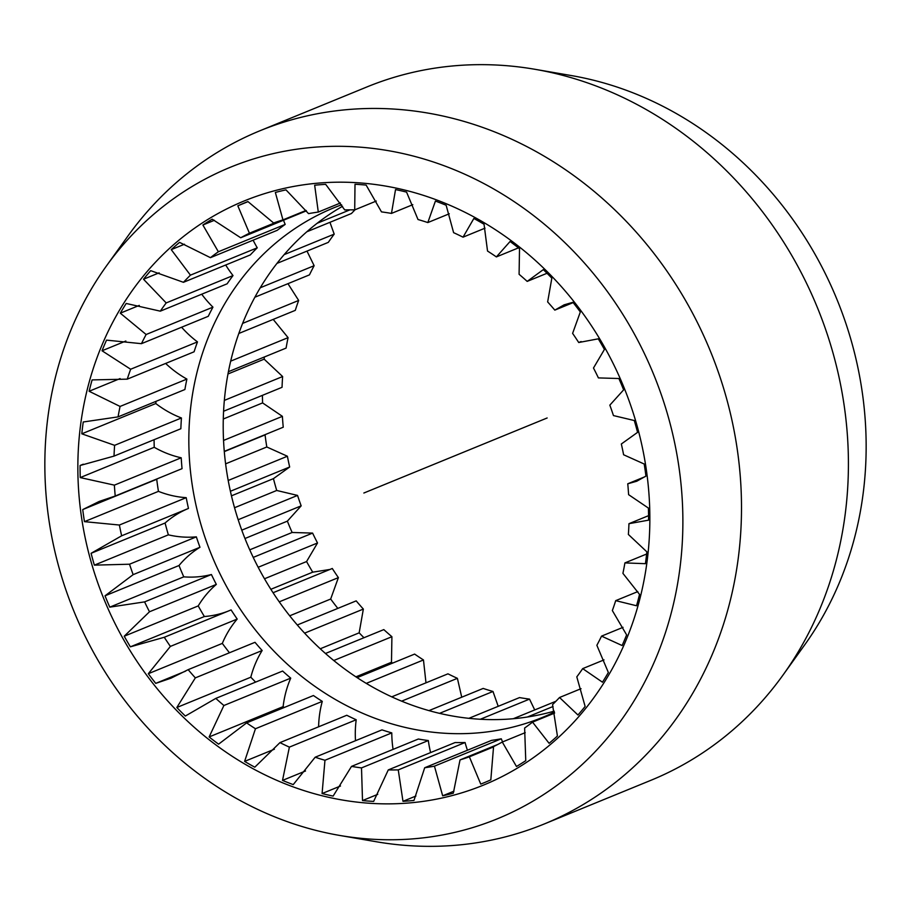 <?xml version="1.0" encoding="UTF-8"?>
<svg xmlns="http://www.w3.org/2000/svg" width="911" height="911" viewBox="0 0 911 911"><rect width="100%" height="100%" fill="white"/><g stroke="black" fill="none" stroke-linecap="round" stroke-linejoin="round"><path stroke-width="1.37" d="M554.4 712.106A275.327 244.877 67.7 0 1 542.649 717.333A275.327 244.877 67.7 0 1 199.896 520.819A275.327 244.877 -112.3 0 1 333.984 207.742A275.327 244.877 -112.3 0 1 341.625 204.781M554.184 711.161A275.327 244.877 67.7 0 1 234.264 506.744A275.327 244.877 -112.3 0 1 342.559 206.273M513.257 718.733L555.915 701.265M527.355 717.025L553.057 706.503M468.846 718.335L519.532 697.587A284.357 252.905 67.7 0 0 529.519 699.113L534.723 709.942M480.302 719.269L529.519 699.113M428.967 710.626L483.172 688.431A284.357 252.905 67.7 0 0 492.988 691.472L498.203 706.321M439.535 713.359L492.988 691.472M391.719 696.858L447.961 673.833A284.357 252.905 67.7 0 0 457.39 678.331L461.729 697.211M401.603 701.174L457.39 678.331M357.101 677.647L414.619 654.087A284.357 252.905 67.7 0 0 423.467 659.951L425.984 682.829M366.245 683.387L423.467 659.951M325.455 653.494L383.816 629.603A284.357 252.905 67.7 0 0 391.912 636.709L391.479 662.274A313.691 279.005 -112.3 0 0 392.55 663.128M333.745 660.521L391.912 636.709M297.282 624.992L356.19 600.873A284.357 252.905 67.7 0 0 363.352 609.072L359.162 632.838A313.691 279.005 -112.3 0 0 363.967 637.734M304.581 633.145L363.352 609.072M273.061 592.731L332.287 568.487A284.357 252.905 67.7 0 0 338.391 577.62L330.67 599.039A313.691 279.005 -112.3 0 0 337.822 608.389M279.233 601.841L338.391 577.62M253.224 557.407L312.598 533.094A284.357 252.905 67.7 0 0 317.518 542.979L306.574 561.552A313.691 279.005 -112.3 0 0 312.724 572.165L329.884 569.466M258.166 567.28L317.518 542.979M238.17 519.725L297.544 495.425A284.357 252.905 67.7 0 0 301.165 505.856L287.364 521.149A313.691 279.005 -112.3 0 0 292.124 532.48L312.598 533.094M241.768 530.168L301.165 505.856M228.206 480.473L287.398 456.24A284.357 252.905 -112.3 0 0 289.664 467.001L273.437 478.639L231.451 495.835M230.392 491.268L289.664 467.001M223.548 440.434L282.399 416.338A284.357 252.905 -112.3 0 0 283.241 427.213L224.277 451.366M224.357 400.396L282.626 376.539A284.357 252.905 -112.3 0 0 282.046 387.312L223.594 411.248M230.699 361.143L288.081 337.639A284.357 252.905 -112.3 0 0 286.088 348.093L228.422 371.699M242.622 323.394L298.66 300.448A284.357 252.905 -112.3 0 0 295.289 310.355L238.819 333.472M260.273 287.762L314.136 265.705A284.357 252.905 -112.3 0 0 309.455 274.871L254.886 297.214M284.186 254.613L334.2 234.127A284.357 252.905 -112.3 0 0 328.313 242.372L276.978 263.393M317.176 223.263L349.949 209.849M355.085 209.735A284.357 252.905 -112.3 0 0 351.464 213.504L306.825 231.781M273.437 478.639A313.691 279.005 -112.3 0 0 275.031 484.572A313.691 279.005 -112.3 0 0 276.716 490.471L297.544 495.425M276.716 490.471L234.537 507.734M265.91 434.319L265.067 434.911A313.691 279.005 -112.3 0 0 266.798 446.982L287.398 456.24M262.436 395.34A313.691 279.005 -112.3 0 0 262.584 402.913L282.399 416.338M264.384 356.975A313.691 279.005 -112.3 0 0 264.144 359.162L282.626 376.539M273.198 319.397L288.081 337.639M287.956 283.674L298.66 300.448M306.996 251.106L314.136 265.705M329.953 222.318L334.2 234.127M782.982 675.097L804.664 644.908A352.056 313.122 -112.3 0 0 852.013 343.447A352.056 313.122 -112.3 0 0 571.55 75.602L534.928 69.293A374.626 333.198 67.7 0 1 833.371 354.311A374.626 333.198 67.7 0 1 782.982 675.097A374.626 333.198 67.7 0 1 650.921 780.294L544.004 824.079A374.626 333.198 67.7 0 1 376.072 841.707L339.45 835.398A352.056 313.122 -112.3 0 0 668.731 418.502A352.056 313.122 -112.3 0 0 416.646 156.943A352.056 313.122 -112.3 0 0 106.336 266.092A352.056 313.122 -112.3 0 0 58.987 567.553A352.056 313.122 -112.3 0 0 339.45 835.398M106.336 266.092L128.018 235.903A374.626 333.198 67.7 0 1 260.079 130.706L366.996 86.921A374.626 333.198 67.7 0 1 534.928 69.293M260.079 130.706A374.626 333.198 67.7 0 1 726.454 398.096A374.626 333.198 67.7 0 1 544.004 824.079M637.176 426.211A315.627 280.725 67.7 0 1 448.053 796.613A315.627 280.725 67.7 0 1 90.531 559.832A315.627 280.725 -112.3 0 1 279.666 189.442A315.627 280.725 -112.3 0 1 637.176 426.211M94.368 565.139L129.521 564.216L196.355 536.852A103.41 91.977 -112.3 0 1 168.364 534.837L94.368 565.139A313.691 279.005 -112.3 0 1 92.683 559.229A313.691 279.005 -112.3 0 1 91.089 553.307L165.085 523.016A313.691 279.005 -112.3 0 0 168.364 534.837M581.116 341.534L578.713 342.513L598.276 338.835A313.691 279.005 -112.3 0 1 604.426 349.448L593.482 368.021A284.357 252.905 -112.3 0 1 598.402 377.906L618.876 378.52A313.691 279.005 -112.3 0 1 623.636 389.851L609.835 405.144A284.357 252.905 -112.3 0 1 613.456 415.575L634.284 420.529A313.691 279.005 -112.3 0 1 635.969 426.428A313.691 279.005 -112.3 0 1 637.563 432.361L621.336 443.999A284.357 252.905 67.7 0 1 623.602 454.76L644.202 464.018A313.691 279.005 -112.3 0 1 645.933 476.089L636.743 481.236L627.759 483.787A284.357 252.905 67.7 0 1 628.601 494.662L648.416 508.087A313.691 279.005 -112.3 0 1 648.564 520.158L628.954 523.688A284.357 252.905 67.7 0 1 628.374 534.461L646.856 551.838A313.691 279.005 -112.3 0 1 645.409 563.681L624.912 562.907A284.357 252.905 67.7 0 1 622.919 573.361L639.533 594.405A313.691 279.005 -112.3 0 1 636.538 605.758L615.711 600.645A284.357 252.905 67.7 0 1 612.34 610.552L626.62 634.887A313.691 279.005 -112.3 0 1 622.122 645.535L601.545 636.129A284.357 252.905 67.7 0 1 596.864 645.295L608.354 672.489A313.691 279.005 -112.3 0 1 602.467 682.202L582.687 668.628A284.357 252.905 67.7 0 1 576.8 676.873L585.135 706.435A313.691 279.005 -112.3 0 1 577.95 715.01L559.536 697.496A284.357 252.905 67.7 0 1 552.544 704.636L557.418 736.02A313.691 279.005 -112.3 0 1 549.094 743.308L532.548 722.127A284.357 252.905 67.7 0 1 524.622 728.037L525.761 760.662A313.691 279.005 -112.3 0 1 516.469 766.493L502.291 742.044A284.357 252.905 67.7 0 1 493.568 746.587L490.824 779.85A313.691 279.005 -112.3 0 1 483.194 783.13A313.691 279.005 -112.3 0 1 480.757 784.109L469.37 756.825A284.357 252.905 67.7 0 1 460.032 759.911L453.314 793.208A313.691 279.005 -112.3 0 1 442.666 795.804L434.445 766.162A284.357 252.905 67.7 0 1 424.697 767.745L413.981 800.439A313.691 279.005 -112.3 0 1 402.981 801.327L398.255 769.886A284.357 252.905 67.7 0 1 388.28 769.909L373.647 801.407A313.691 279.005 -112.3 0 1 362.51 800.575L361.508 767.905A284.357 252.905 67.7 0 1 351.521 766.39L333.13 796.089A313.691 279.005 -112.3 0 1 322.084 793.549L324.965 760.264A284.357 252.905 67.7 0 1 315.16 757.223L293.24 784.61A313.691 279.005 -112.3 0 1 282.512 780.408L289.379 747.122A284.357 252.905 67.7 0 1 279.95 742.624L254.795 767.187A313.691 279.005 -112.3 0 1 244.603 761.402L255.456 728.743A284.357 252.905 67.7 0 1 246.608 722.89L218.583 744.173A313.691 279.005 -112.3 0 1 209.131 736.942L223.901 705.501A284.357 252.905 67.7 0 1 215.805 698.395L185.332 716.046A313.691 279.005 -112.3 0 1 176.825 707.505L195.341 677.875A284.357 252.905 67.7 0 1 188.167 669.665L170.938 678.205L155.735 683.375A313.691 279.005 -112.3 0 1 148.322 673.707L170.38 646.411A284.357 252.905 67.7 0 1 164.276 637.279L130.375 646.833A313.691 279.005 -112.3 0 1 124.226 636.22L149.495 611.771A284.357 252.905 67.7 0 1 144.587 601.886L109.787 607.147A313.691 279.005 -112.3 0 1 105.027 595.817L133.143 574.647A284.357 252.905 67.7 0 1 129.521 564.216M627.759 483.787L645.09 476.681M628.954 523.688L648.564 515.66M624.912 562.907L646.616 554.025M615.711 600.645L637.802 591.603M601.545 636.129L623.044 627.326M582.687 668.628L604.004 659.894M559.536 697.496L581.047 688.682M532.548 722.127L554.605 713.097M502.291 742.044L525.237 732.649M460.032 759.911L497.759 744.469M469.37 756.825L493.58 746.906M424.697 767.745L491.519 740.381A284.357 252.905 -112.3 0 0 501.278 738.798A103.41 91.977 -112.3 0 0 502.599 741.918M434.445 766.162L501.278 738.798M388.28 769.909L455.101 742.545A284.357 252.905 -112.3 0 0 465.077 742.522A103.41 91.977 -112.3 0 0 467.434 750.243M398.255 769.886L465.077 742.522M351.521 766.39L418.343 739.026A284.357 252.905 -112.3 0 0 428.329 740.541A103.41 91.977 -112.3 0 0 430.607 752.577M361.508 767.905L428.329 740.541M315.16 757.223L381.982 729.87A284.357 252.905 -112.3 0 0 391.787 732.899A103.41 91.977 -112.3 0 0 393.074 749.366M324.965 760.264L391.787 732.899M279.95 742.624L346.772 715.272A284.357 252.905 -112.3 0 0 356.201 719.758A103.41 91.977 -112.3 0 0 355.506 740.711M289.379 747.122L356.201 719.758M246.608 722.89L313.43 695.526A284.357 252.905 -112.3 0 0 322.278 701.379A103.41 91.977 -112.3 0 0 318.599 726.807M255.456 728.743L322.278 701.379M215.805 698.395L282.626 671.043A284.357 252.905 -112.3 0 0 290.723 678.137A103.41 91.977 -112.3 0 0 283.116 706.64A313.691 279.005 -112.3 0 0 284.198 707.494M223.901 705.501L290.723 678.137M188.167 669.665L255 642.312A284.357 252.905 -112.3 0 0 262.163 650.511A103.41 91.977 -112.3 0 0 250.81 677.215A313.691 279.005 -112.3 0 0 255.604 682.1M195.341 677.875L262.163 650.511M164.276 637.279L231.098 609.914A284.357 252.905 -112.3 0 0 237.202 619.059A103.41 91.977 -112.3 0 0 222.318 643.405A313.691 279.005 -112.3 0 0 229.47 652.766M170.38 646.411L237.202 619.059M144.587 601.886L211.409 574.522A284.357 252.905 -112.3 0 0 216.328 584.407A103.41 91.977 -112.3 0 0 198.222 605.917A313.691 279.005 -112.3 0 0 204.371 616.531A103.41 91.977 -112.3 0 0 227.716 611.304M149.495 611.771L216.328 584.407M196.343 536.852A284.357 252.905 -112.3 0 0 199.964 547.283A103.41 91.977 -112.3 0 0 179.011 565.515A313.691 279.005 -112.3 0 0 183.771 576.845A103.41 91.977 -112.3 0 0 211.409 574.522M133.143 574.647L199.964 547.283M578.713 342.513A284.357 252.905 -112.3 0 0 572.609 333.38L580.33 311.961A313.691 279.005 -112.3 0 0 572.928 302.293L564.114 304.843L554.81 310.127A284.357 252.905 -112.3 0 0 547.648 301.928L551.838 278.162A313.691 279.005 -112.3 0 0 543.32 269.622L527.184 281.397A284.357 252.905 -112.3 0 0 519.088 274.291L519.521 248.726A313.691 279.005 -112.3 0 0 510.069 241.495L496.381 256.913A284.357 252.905 -112.3 0 0 487.533 251.049L484.048 224.254A313.691 279.005 -112.3 0 0 473.857 218.481L463.039 237.167A284.357 252.905 -112.3 0 0 453.61 232.669L446.151 205.26A313.691 279.005 -112.3 0 0 435.424 201.058L427.828 222.569A284.357 252.905 -112.3 0 0 418.012 219.528L406.579 192.119A313.691 279.005 -112.3 0 0 395.533 189.568L391.468 213.413A284.357 252.905 -112.3 0 0 381.481 211.887L366.142 185.092A313.691 279.005 -112.3 0 0 355.005 184.261L354.709 209.883A284.357 252.905 -112.3 0 0 344.734 209.917L325.671 184.341A313.691 279.005 -112.3 0 0 314.671 185.229L318.292 212.058A284.357 252.905 -112.3 0 0 308.533 213.629L285.986 189.864A313.691 279.005 -112.3 0 0 275.35 192.46L282.957 219.881A284.357 252.905 -112.3 0 0 273.619 222.979L247.906 201.547A313.691 279.005 -112.3 0 0 245.458 202.538A313.691 279.005 -112.3 0 0 237.828 205.806L249.42 233.216A284.357 252.905 -112.3 0 0 240.698 237.76L212.183 219.175A313.691 279.005 -112.3 0 0 202.891 225.006L218.367 251.766A284.357 252.905 -112.3 0 0 210.43 257.665L179.558 242.36A313.691 279.005 -112.3 0 0 171.245 249.637L190.433 275.156A284.357 252.905 -112.3 0 0 183.453 282.308L150.702 270.658A313.691 279.005 -112.3 0 0 143.517 279.233L166.189 302.93A284.357 252.905 -112.3 0 0 160.302 311.163L126.196 303.465A313.691 279.005 -112.3 0 0 120.298 313.179L146.124 334.508A284.357 252.905 -112.3 0 0 141.444 343.675L106.53 340.133A313.691 279.005 -112.3 0 0 102.032 350.769L130.649 369.24A284.357 252.905 -112.3 0 0 127.267 379.147L92.113 379.91A313.691 279.005 -112.3 0 0 89.119 391.263L120.07 406.443A284.357 252.905 -112.3 0 0 118.066 416.885L83.243 421.987A313.691 279.005 -112.3 0 0 81.808 433.818L114.615 445.331A284.357 252.905 -112.3 0 0 114.023 456.104L80.088 465.498A313.691 279.005 -112.3 0 0 80.236 477.58L114.376 485.142A284.357 252.905 -112.3 0 0 115.23 496.017L99.276 501.414L82.73 509.579A313.691 279.005 -112.3 0 0 84.461 521.65L119.387 525.032L186.208 497.668A284.357 252.905 -112.3 0 0 188.463 508.44A103.41 91.977 -112.3 0 0 165.085 523.016M119.387 525.032A284.357 252.905 -112.3 0 0 121.641 535.805L188.463 508.44M114.376 485.142L181.209 457.777A284.357 252.905 -112.3 0 0 182.052 468.653L115.23 496.017M114.615 445.331L181.437 417.967A284.357 252.905 -112.3 0 0 180.856 428.739L114.023 456.104M120.07 406.443L186.892 379.078A284.357 252.905 -112.3 0 0 184.899 389.521L118.066 416.885M130.649 369.24L197.471 341.887A284.357 252.905 -112.3 0 0 194.089 351.794L127.267 379.147M146.124 334.508L212.946 307.144A284.357 252.905 -112.3 0 0 208.266 316.311L141.444 343.675M166.189 302.93L233.011 275.566A284.357 252.905 -112.3 0 0 227.124 283.811L160.302 311.163M190.433 275.156L257.255 247.803A284.357 252.905 -112.3 0 0 250.274 254.943L183.453 282.308M218.367 251.766L285.189 224.402A284.357 252.905 -112.3 0 0 277.263 230.301L210.43 257.665M249.42 233.216L278.481 221.305M240.698 237.76L306.403 210.851M282.957 219.881L306.062 210.43M318.292 212.058L340.452 202.982M354.709 209.883L376.277 201.058M391.468 213.413L412.797 204.679M427.828 222.569L449.271 213.789M463.039 237.167L485.016 228.171M496.381 256.913L518.45 247.872M527.184 281.397L547.033 273.266M554.81 310.127L573.178 302.611M157.899 478.537A103.41 91.977 -112.3 0 0 156.715 479.277A313.691 279.005 -112.3 0 0 158.446 491.359A103.41 91.977 -112.3 0 0 186.208 497.668M154.084 439.706A313.691 279.005 -112.3 0 0 154.232 447.29A103.41 91.977 -112.3 0 0 181.209 457.777M156.02 401.341A313.691 279.005 -112.3 0 0 155.792 403.527A103.41 91.977 -112.3 0 0 181.437 417.967M165.631 363.443A103.41 91.977 -112.3 0 0 186.892 379.078M181.585 327.231A103.41 91.977 -112.3 0 0 197.471 341.887M201.707 294.207A103.41 91.977 -112.3 0 0 212.946 307.144M225.7 265.01A103.41 91.977 -112.3 0 0 233.011 275.566M253.133 240.185A103.41 91.977 -112.3 0 0 257.255 247.803M283.492 220.234A103.41 91.977 -112.3 0 0 285.189 224.402M121.641 535.805L91.089 553.307M237.828 205.806L248.031 201.638M202.891 225.006L214.381 220.291M171.245 249.637L184.477 244.228M143.517 279.233L159.152 272.833M120.298 313.179L139.281 305.401M102.032 350.769L125.866 341.021M89.119 391.263L120.07 378.589M81.808 433.818L155.792 403.527M80.088 465.498L83.265 464.2M80.236 477.58L154.232 447.29M82.73 509.579L156.715 479.277M84.461 521.65L158.446 491.359M480.757 784.109L485.631 782.116M442.666 795.804L453.951 791.181M402.981 801.327L415.94 796.02M362.51 800.575L377.746 794.335M322.084 793.549L340.509 785.999M282.512 780.408L305.527 770.979M244.603 761.402L274.37 749.218M209.131 736.942L283.116 706.64M176.825 707.505L250.81 677.215M155.735 683.375L185.548 671.168M148.322 673.707L222.318 643.405M130.375 646.833L204.371 616.531M124.226 636.22L198.222 605.917M109.787 607.147L183.771 576.845M105.027 595.817L179.011 565.515M266.798 446.982L225.609 463.847M265.067 434.911L224.3 451.605M262.584 402.913L223.297 419.003M264.144 359.162L227.989 373.965M391.479 662.274L355.894 676.85M359.162 632.838L320.239 648.78M330.67 599.039L289.687 615.813M312.724 572.165L270.852 589.303M306.574 561.552L264.486 578.781M292.124 532.48L249.728 549.834M287.364 521.149L244.957 538.515M363.853 493.022L547.147 417.978"/></g></svg>
